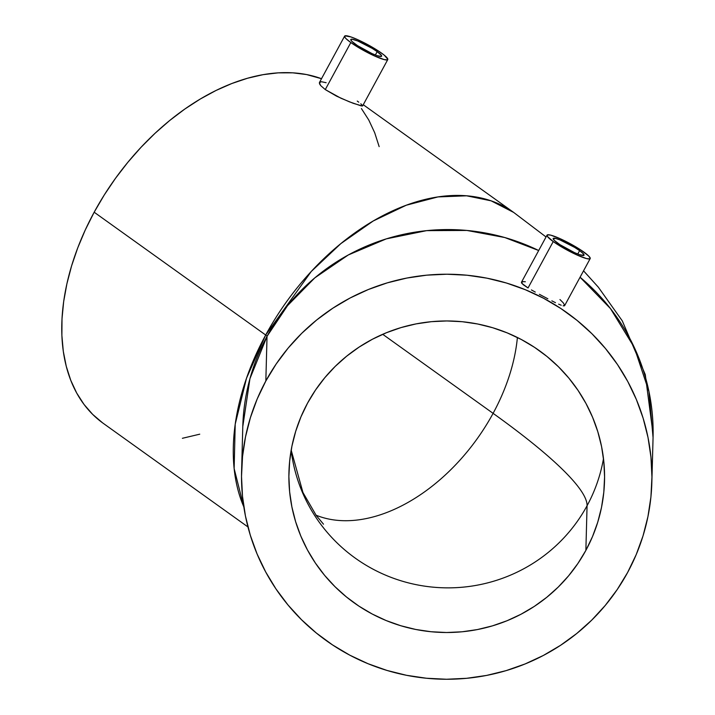 <?xml version="1.0" encoding="UTF-8"?>
<svg xmlns="http://www.w3.org/2000/svg" width="715" height="715" viewBox="0 0 715 715"><rect width="100%" height="100%" fill="white"/><g stroke="black" fill="none" stroke-linecap="round" stroke-linejoin="round"><path stroke-width="1.07" d="M291.157 450.218A157.854 155.781 -178.5 0 0 418.552 585.12A157.854 155.781 -178.5 0 0 587.069 505.737A368.323 53.169 28.5 0 0 493.1 413.35A157.854 102.066 -54.4 0 1 316.012 515.175A157.854 102.066 125.6 0 0 493.1 413.35L382.704 334.298L493.1 413.35A368.323 53.169 -151.5 0 1 587.069 505.737L585.871 550.389A157.854 155.781 1.5 0 1 406.281 627.287A157.854 155.781 1.5 0 1 288.931 472.499A157.854 155.781 1.5 0 1 307.575 403.081L315.556 389.979L324.789 377.717L335.201 366.402L346.695 356.159L359.144 347.07L372.435 339.232L386.449 332.716L401.035 327.586L416.067 323.895L431.386 321.679L446.866 320.955L462.337 321.723L477.656 323.993L492.68 327.729L507.257 332.904L521.262 339.464L534.534 347.347L546.975 356.472L558.442 366.75L568.836 378.101L578.051 390.39L586.005 403.519L592.61 417.346L597.82 431.753L601.574 446.58L603.826 461.711L604.577 476.976L603.8 492.251L601.521 507.364L597.74 522.191L592.512 536.581L585.871 550.389L577.899 563.483L568.657 575.754L558.245 587.06L546.76 597.311L534.311 606.4L521.012 614.239L507.007 620.754L492.412 625.875L477.388 629.566L462.06 631.792L446.589 632.516L431.118 631.738L415.799 629.477L400.775 625.732L386.189 620.566L372.193 614.006L358.912 606.123L346.48 596.998L335.013 586.711L324.619 575.369L315.404 563.08L307.45 549.951L300.836 536.125L295.635 521.718L291.881 506.881L289.62 491.759L288.878 476.485L289.647 461.22L291.935 446.097L295.715 431.279L300.944 416.89L307.575 403.081A157.854 155.781 1.5 0 1 487.174 326.183A157.854 155.781 1.5 0 1 604.524 480.972A157.854 155.781 1.5 0 1 585.871 550.389L587.069 505.737A157.854 155.781 1.5 0 1 451.585 587.828A157.854 155.781 1.5 0 1 312.384 511.842M265.685 335.013L246.514 378.208L235.217 424.165L234.136 468.575L243.833 506.899A205.205 132.686 -54.4 0 1 265.685 335.013A205.205 132.686 -54.4 0 1 513.692 212.435L491.116 200.835L466.6 195.803L437.955 196.92L406.263 205.223L373.221 220.989L340.876 243.592L311.231 271.512L265.685 335.013L94.174 212.212L265.685 335.013A5.264 0.76 -151.5 0 1 267.035 336.336A5.264 0.76 28.5 0 0 265.685 335.013M242.787 426.578L249.937 378.682L267.035 336.336L265.837 380.988A205.205 202.515 1.5 0 1 499.302 281.013A205.205 202.515 1.5 0 1 651.857 482.241A205.205 202.515 1.5 0 1 627.618 572.483A205.205 202.515 1.5 0 1 394.144 672.457A205.205 202.515 1.5 0 1 241.59 471.23A205.205 202.515 1.5 0 1 265.837 380.988L267.035 336.336L287.537 305.645L314.859 277.822L348.303 254.96L386.297 238.873L426.641 230.641L466.877 230.444L504.772 237.532L538.69 250.518A205.205 202.515 -178.5 0 0 267.035 336.336A205.205 202.515 -178.5 0 0 242.787 426.578L241.59 471.23M557.629 243.073A17.535 2.529 -151.5 0 1 553.196 238.488A17.535 2.529 -151.5 0 1 563.295 241.357A17.535 2.529 -151.5 0 1 579.597 250.643L577.774 254.013L579.597 250.643L574.601 247.372L560.086 239.963L555.796 238.479L553.151 238.676L554.304 240.383L559.961 244.673L574.458 252.609L579.49 254.647L583.762 255.443L582.931 253.333L579.597 250.643A17.535 2.529 -151.5 0 1 584.03 255.228A17.535 2.529 -151.5 0 1 573.931 252.368A17.535 2.529 -151.5 0 1 557.629 243.073M564.305 305.859L564.716 305.359L563.125 305.814L564.305 305.859M561.212 305.225L558.638 304.161L561.212 305.225M555.484 302.668L551.837 300.845L555.484 302.668M547.86 298.79L543.65 296.573L547.86 298.79M539.405 294.312L543.65 296.573L539.405 294.312M531.433 289.941L535.276 292.078L531.433 289.941M521.896 281.844L521.432 282.443L521.852 283.39L528.045 287.957L553.231 241.563A24.551 3.548 -151.5 0 1 547.038 235.146A24.551 3.548 -151.5 0 1 561.168 239.15A24.551 3.548 -151.5 0 1 583.994 252.163A24.551 3.548 -151.5 0 1 590.197 258.58A24.551 3.548 -151.5 0 1 576.058 254.567A24.551 3.548 -151.5 0 1 553.231 241.563L528.045 287.957L523.139 284.642L521.432 282.443L523.228 281.612L525.346 281.773M355.221 44.071A17.535 2.529 -151.5 0 1 350.788 39.486A17.535 2.529 -151.5 0 1 360.887 42.346A17.535 2.529 -151.5 0 1 377.189 51.632L375.357 55.001L377.189 51.632L372.193 48.37L357.679 40.952L351.95 39.209L350.743 39.665L351.887 41.372L357.554 45.662L372.05 53.598L377.082 55.645L381.354 56.431L381.381 55.323L377.189 51.632A17.535 2.529 -151.5 0 1 381.613 56.217A17.535 2.529 -151.5 0 1 371.523 53.357A17.535 2.529 -151.5 0 1 355.221 44.071M362.353 106.017L353.255 103.317L340.894 98.205L325.28 89.59L350.824 42.551A24.551 3.548 -151.5 0 1 344.621 36.134A24.551 3.548 -151.5 0 1 358.76 40.138A24.551 3.548 -151.5 0 1 381.587 53.151A24.551 3.548 -151.5 0 1 387.78 59.568A24.551 3.548 -151.5 0 1 373.65 55.564A24.551 3.548 -151.5 0 1 350.824 42.551L325.28 89.59L336.55 96.15L349.421 101.834L361.209 105.9L362.657 105.704L360.816 103.782M653.063 437.589A205.205 202.515 -178.5 0 0 580.062 277.232L610.476 308.594L634.303 347.481L648.952 391.579L653.063 437.589L651.857 482.241M559.961 299.549L563.223 302.785L564.716 305.359M102.603 422.869L92.682 414.396L84.004 404.413L76.666 392.991L70.74 380.264L66.272 366.339L63.304 351.36L61.883 335.469L62.008 318.81L63.671 301.56L66.879 283.873L71.58 265.917L77.738 247.873L85.291 229.917L94.174 212.212L104.292 194.927L115.544 178.25L127.833 162.314L141.034 147.29L155.021 133.312L169.661 120.531L184.819 109.046L200.334 98.992L216.064 90.448L231.857 83.512L247.569 78.23L263.04 74.673L278.117 72.859L292.667 72.823L306.538 74.548L321.509 78.713A205.205 132.686 125.6 0 0 94.174 212.212A205.205 132.686 125.6 0 0 103.246 423.334L247.962 526.955M357.268 101.074L358.76 102.174M319.936 81.993L319.364 82.788L319.632 84.03L320.731 85.63L325.28 89.59L320.731 85.63L319.364 82.788L321.303 81.698L326.138 82.708M182.388 438.295L199.744 434.184M379.156 146.629L374.687 132.704L368.752 119.977L361.415 108.555M627.618 572.483L636.243 554.527L643.044 535.83L647.951 516.561L650.927 496.898L651.937 477.057L650.963 457.207L648.022 437.535L643.151 418.257L636.377 399.533L627.788 381.551L617.447 364.489L605.462 348.509L591.957 333.762L577.05 320.392L560.882 308.522L543.615 298.28L525.418 289.754L506.461 283.033L486.933 278.171L467.02 275.221L446.902 274.22L426.792 275.159L406.871 278.046L387.324 282.845L368.359 289.512L350.153 297.976L332.868 308.174L316.682 319.98L301.748 333.306L288.208 348.008L276.205 363.953L265.837 380.988L257.203 398.934L250.411 417.64L245.495 436.91L242.528 456.563L241.518 476.413L242.492 496.264L245.424 515.926L250.304 535.213L257.069 553.937L265.667 571.92L275.999 588.981L287.984 604.962L301.498 619.708L316.405 633.079L332.573 644.939L349.832 655.19L368.028 663.708L386.985 670.438L406.513 675.3L426.435 678.24L446.544 679.25L466.663 678.303L486.584 675.425L506.122 670.625L525.087 663.958L543.302 655.485L560.587 645.296L576.773 633.481L591.698 620.164L605.239 605.453L617.251 589.509L627.618 572.483M517.401 337.489A157.854 102.066 -54.4 0 1 493.1 413.35M587.069 505.737A157.854 155.781 -178.5 0 0 603.487 458.601M350.824 42.551L346.167 38.789L344.952 37.386L344.996 35.839L350.976 36.948L358.018 39.808L378.315 50.917L384.259 55.171L387.852 59.309L387.414 59.863L384.143 59.577L374.392 55.904L361.879 49.505L350.824 42.551M553.231 241.563L547.359 236.397L547.404 234.851L550.675 235.128L560.426 238.81L580.723 249.928L588.651 255.925L590.259 258.321L589.821 258.875L586.55 258.589L576.799 254.906L564.287 248.516L553.231 241.563M564.653 305.609L590.197 258.58M362.639 105.874L387.78 59.568M546.046 236.969L513.692 212.435L363.265 104.73M583.538 270.824L598.339 287.189L622.291 320.883L645.27 374.597L653.117 434.461M291.175 450.128L302.937 492.492L316.289 515.56L323.502 524.184M319.48 82.439L344.621 36.134M521.494 282.175L547.038 235.146"/></g></svg>
